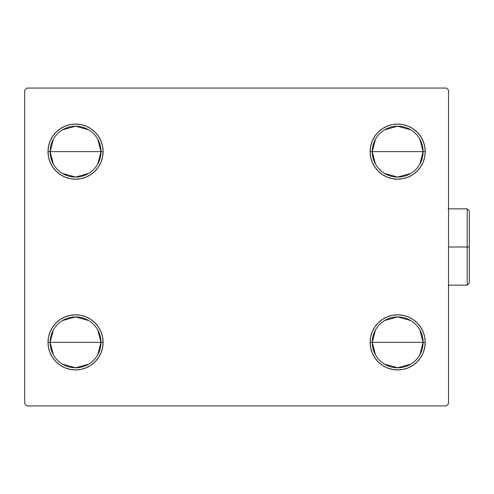 <?xml version="1.0" encoding="UTF-8"?>
<svg xmlns="http://www.w3.org/2000/svg" width="494" height="494" viewBox="0 0 494 494"><rect width="100%" height="100%" fill="white"/><g stroke="black" fill="none" stroke-linecap="round" stroke-linejoin="round"><path stroke-width="0.74" d="M375.477 354.766L372.241 342.361A25.429 25.429 0 0 0 397.67 367.789A25.429 25.429 0 0 0 423.105 342.361L425.223 342.361A27.547 27.547 0 0 1 397.67 369.913A27.547 27.547 0 0 1 370.123 342.361L423.105 342.361A25.429 25.429 0 0 1 397.67 367.789A25.429 25.429 0 0 1 372.241 342.361L375.477 329.955M419.869 329.955L423.105 342.361L419.869 354.766M410.767 364.164L397.67 367.789L384.579 364.164M375.477 164.045L372.241 151.639A25.429 25.429 0 0 0 397.67 177.068A25.429 25.429 0 0 0 423.105 151.639L425.223 151.639A27.547 27.547 0 0 1 397.67 179.186A27.547 27.547 0 0 1 370.123 151.639L423.105 151.639A25.429 25.429 0 0 1 397.67 177.068A25.429 25.429 0 0 1 372.241 151.639L375.477 139.234M419.869 139.234L423.105 151.639L419.869 164.045M410.767 173.437L397.67 177.068L384.579 173.437M53.364 164.045L50.129 151.639A25.429 25.429 0 0 0 75.557 177.068A25.429 25.429 0 0 0 100.992 151.639L103.11 151.639A27.547 27.547 0 0 1 75.557 179.186A27.547 27.547 0 0 1 48.011 151.639L100.992 151.639A25.429 25.429 0 0 1 75.557 177.068A25.429 25.429 0 0 1 50.129 151.639L53.364 139.234M97.756 139.234L100.992 151.639L97.756 164.045M88.654 173.437L75.557 177.068L62.466 173.437M53.364 354.766L50.129 342.361A25.429 25.429 0 0 0 75.557 367.789A25.429 25.429 0 0 0 100.992 342.361L103.11 342.361A27.547 27.547 0 0 1 75.557 369.913A27.547 27.547 0 0 1 48.011 342.361L100.992 342.361A25.429 25.429 0 0 1 75.557 367.789A25.429 25.429 0 0 1 50.129 342.361L53.364 329.955M97.756 329.955L100.992 342.361L97.756 354.766M88.654 364.164L75.557 367.789L62.466 364.164M446.415 88.062L26.818 88.062L24.7 90.18L24.7 403.82L26.818 405.938L446.415 405.938L448.533 403.82L448.533 90.18L446.415 88.062L26.818 88.062L24.7 90.18L24.7 403.82L26.818 405.938L446.415 405.938L448.533 403.82L448.533 90.18L446.415 88.062M370.654 347.739L370.123 342.361L370.654 336.988L372.223 331.82L374.767 327.059L378.194 322.885L382.368 319.457L387.129 316.907L392.298 315.345L397.67 314.814L403.048 315.345L408.217 316.907L412.978 319.457L417.152 322.885L420.579 327.059L423.123 331.82L424.692 336.988L425.223 342.361L424.692 347.739L423.123 352.907L420.579 357.668L417.152 361.843L412.978 365.27L408.217 367.814L403.048 369.382L397.67 369.913L392.298 369.382L387.129 367.814L382.368 365.27L378.194 361.843L374.767 357.668L372.223 352.907L370.654 347.739L370.123 342.361L370.654 336.988L372.223 331.82M370.654 157.012L370.123 151.639L370.654 146.261L372.223 141.093L374.767 136.332L378.194 132.157L382.368 128.73L387.129 126.186L392.298 124.618L397.67 124.087L403.048 124.618L408.217 126.186L412.978 128.73L417.152 132.157L420.579 136.332L423.123 141.093L424.692 146.261L425.223 151.639L424.692 157.012L423.123 162.18L420.579 166.941L417.152 171.115L412.978 174.543L408.217 177.093L403.048 178.655L397.67 179.186L392.298 178.655L387.129 177.093L382.368 174.543L378.194 171.115L374.767 166.941L372.223 162.18L370.654 157.012L370.123 151.639L370.654 146.261L372.223 141.093M48.542 157.012L48.011 151.639L48.542 146.261L50.11 141.093L52.654 136.332L56.081 132.157L60.256 128.73L65.017 126.186L70.185 124.618L75.557 124.087L80.936 124.618L86.104 126.186L90.865 128.73L95.039 132.157L98.467 136.332L101.011 141.093L102.579 146.261L103.11 151.639L102.579 157.012L101.011 162.18L98.467 166.941L95.039 171.115L90.865 174.543L86.104 177.093L80.936 178.655L75.557 179.186L70.185 178.655L65.017 177.093L60.256 174.543L56.081 171.115L52.654 166.941L50.11 162.18L48.542 157.012L48.011 151.639L48.542 146.261L50.11 141.093M48.542 347.739L48.011 342.361L48.542 336.988L50.11 331.82L52.654 327.059L56.081 322.885L60.256 319.457L65.017 316.907L70.185 315.345L75.557 314.814L80.936 315.345L86.104 316.907L90.865 319.457L95.039 322.885L98.467 327.059L101.011 331.82L102.579 336.988L103.11 342.361L102.579 347.739L101.011 352.907L98.467 357.668L95.039 361.843L90.865 365.27L86.104 367.814L80.936 369.382L75.557 369.913L70.185 369.382L65.017 367.814L60.256 365.27L56.081 361.843L52.654 357.668L50.11 352.907L48.542 347.739L48.011 342.361L48.542 336.988L50.11 331.82M102.579 146.261L103.11 151.639L102.579 157.012L101.011 162.18M80.936 178.655L75.557 179.186L70.185 178.655M70.185 124.618L75.557 124.087L80.936 124.618M424.692 146.261L425.223 151.639L424.692 157.012L423.123 162.18M403.048 178.655L397.67 179.186L392.298 178.655M392.298 124.618L397.67 124.087L403.048 124.618M424.692 336.988L425.223 342.361L424.692 347.739L423.123 352.907M403.048 369.382L397.67 369.913L392.298 369.382M392.298 315.345L397.67 314.814L403.048 315.345M102.579 336.988L103.11 342.361L102.579 347.739L101.011 352.907M80.936 369.382L75.557 369.913L70.185 369.382M70.185 315.345L75.557 314.814L80.936 315.345M75.557 342.361L50.129 342.361A25.429 25.429 0 0 1 75.557 316.932A25.429 25.429 0 0 1 100.992 342.361L75.557 342.361M62.466 320.563L75.557 316.932L88.654 320.563M50.129 342.361L48.011 342.361A27.547 27.547 0 0 1 75.557 314.814A27.547 27.547 0 0 1 103.11 342.361L100.992 342.361A25.429 25.429 0 0 0 75.557 316.932A25.429 25.429 0 0 0 50.129 342.361M75.557 151.639L50.129 151.639A25.429 25.429 0 0 1 75.557 126.211A25.429 25.429 0 0 1 100.992 151.639L75.557 151.639M62.466 129.836L75.557 126.211L88.654 129.836M50.129 151.639L48.011 151.639A27.547 27.547 0 0 1 75.557 124.087A27.547 27.547 0 0 1 103.11 151.639L100.992 151.639A25.429 25.429 0 0 0 75.557 126.211A25.429 25.429 0 0 0 50.129 151.639M397.67 151.639L372.241 151.639A25.429 25.429 0 0 1 397.67 126.211A25.429 25.429 0 0 1 423.105 151.639L397.67 151.639M384.579 129.836L397.67 126.211L410.767 129.836M372.241 151.639L370.123 151.639A27.547 27.547 0 0 1 397.67 124.087A27.547 27.547 0 0 1 425.223 151.639L423.105 151.639A25.429 25.429 0 0 0 397.67 126.211A25.429 25.429 0 0 0 372.241 151.639M397.67 342.361L372.241 342.361A25.429 25.429 0 0 1 397.67 316.932A25.429 25.429 0 0 1 423.105 342.361L397.67 342.361M384.579 320.563L397.67 316.932L410.767 320.563M372.241 342.361L370.123 342.361A27.547 27.547 0 0 1 397.67 314.814A27.547 27.547 0 0 1 425.223 342.361L423.105 342.361A25.429 25.429 0 0 0 397.67 316.932A25.429 25.429 0 0 0 372.241 342.361M467.182 247L467.182 285.143L467.182 247L448.533 247L467.182 247L467.182 208.857L467.182 247L469.3 247L467.182 247M469.3 283.025L469.3 247L469.3 283.025L467.182 285.143L448.107 285.143M469.3 210.975L469.3 247L469.3 210.975L467.182 208.857L448.107 208.857"/></g></svg>
